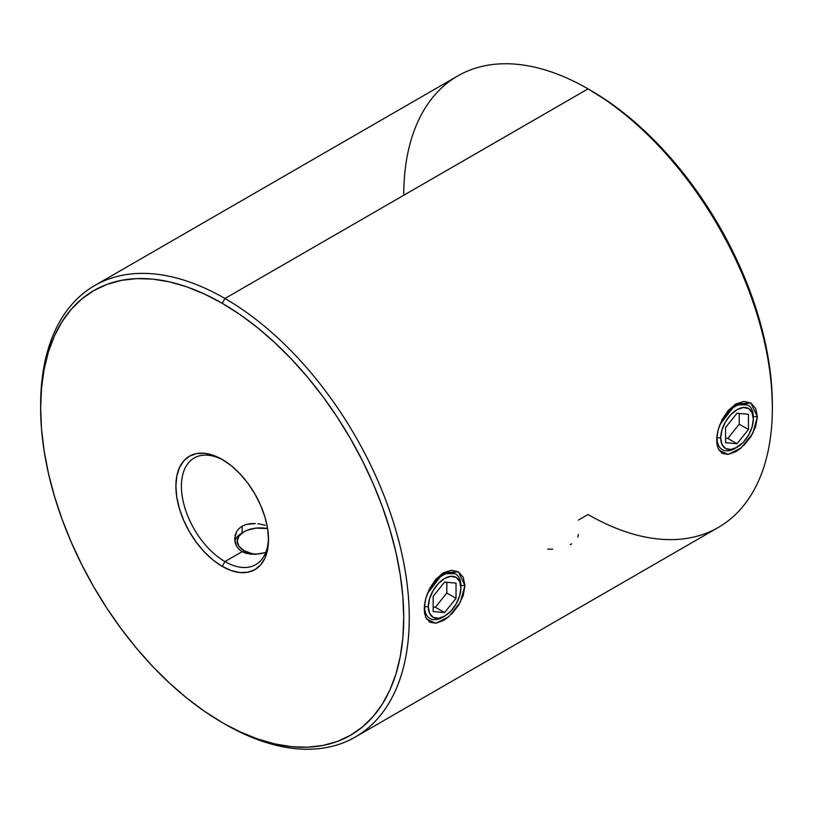 <?xml version="1.0" encoding="UTF-8"?>
<svg xmlns="http://www.w3.org/2000/svg" width="813" height="813" viewBox="0 0 813 813"><rect width="100%" height="100%" fill="white"/><g stroke="black" fill="none" stroke-linecap="round" stroke-linejoin="round"><path stroke-width="1.22" d="M716.964 435.697L716.66 440.219L718.062 430.107L722.056 419.61L728.255 410.413L735.867 403.98L743.834 401.429L750.846 403.004L755.643 408.431L757.381 416.744L752.645 416.571L757.381 416.744L750.846 403.004L735.856 403.99L719.729 424.833M734.576 404.793L747.401 404.894M424.538 604.526L424.234 609.049L425.636 598.937L429.63 588.439L435.829 579.242L443.451 572.819L451.408 570.259L458.42 571.834L463.227 577.26L464.955 585.573L460.219 585.401L464.955 585.573L458.42 571.834L443.431 572.819L427.313 593.663M442.15 573.622L454.975 573.724M577.87 537.088L578.368 534.395M570.238 544.69L571.671 543.856M265.241 525.279L260.282 524.141L265.241 525.279M257.792 523.775L260.282 524.141L257.792 523.775M250.526 523.623L255.333 523.552L246.075 524.476L250.526 523.623M265.241 552.616L255.333 554.344L246.075 553.348L242.152 551.661L238.92 549.212L236.553 546.163L234.632 538.938L236.563 531.682L238.92 528.602L242.152 526.143L242.152 532.982L242.152 526.143L246.075 524.476L242.152 526.143L238.92 528.602L236.563 531.682L235.12 535.218L235.109 542.657L236.553 546.163L238.92 549.212L242.152 551.661L224.957 561.59L222.193 566.376A65.477 37.805 60 0 1 175.893 486.174A65.477 37.805 60 0 1 222.193 459.447L231.227 465.686L239.916 473.745L247.914 483.308L254.936 494.009L260.688 505.432L264.967 517.149L267.609 528.694L268.493 539.639L267.609 549.558L264.967 558.064L260.688 564.842L254.936 569.618L247.914 572.22L239.916 572.535L231.227 570.563L222.193 566.376L213.158 560.127L204.47 552.078L196.472 542.515L189.449 531.814L183.697 520.381L179.419 508.674L176.777 497.119L175.893 486.174L176.777 476.255L179.419 467.749L183.697 460.981L189.449 456.205L196.472 453.603L204.47 453.288L213.158 455.26L222.193 459.447A65.477 37.805 60 0 1 268.493 539.639A65.477 37.805 60 0 1 222.193 566.376L224.957 561.59A61.575 35.548 60 0 1 184.734 507.332A61.575 35.548 60 0 1 194.175 457.993A61.575 35.548 60 0 1 223.595 460.28A61.575 35.548 -120 0 0 181.421 486.967A61.575 35.548 -120 0 0 224.957 561.59L242.152 551.661L250.526 554.232L260.272 553.775L265.729 552.474M772.35 408.096L772.35 404.904A256.735 148.23 -120 0 0 590.807 90.467L588.053 88.871L224.957 298.493L222.193 303.279A256.735 148.23 60 0 1 403.736 617.717A256.735 148.23 60 0 1 222.193 722.533L224.957 724.129A260.648 150.486 -120 0 0 409.264 617.717A260.648 150.486 -120 0 0 224.957 298.493A260.648 150.486 60 0 1 395.24 528.176A260.648 150.486 60 0 1 355.281 737.045A260.648 150.486 60 0 1 224.957 724.129A260.648 150.486 60 0 1 224.947 724.129A260.648 150.486 -120 0 0 224.957 724.129L239.987 731.802L257.609 738.956L274.896 743.936L291.664 746.69L307.771 747.198L323.056 745.44L337.365 741.446L350.566 735.257L362.527 726.913L373.137 716.517L382.303 704.16L389.915 689.963L395.921 674.058L400.25 656.599L402.862 637.768L403.736 617.717L402.862 596.671L400.25 574.811L395.921 552.352L389.915 529.517L382.303 506.529L373.137 483.593L362.527 460.941L350.566 438.796L337.365 417.354L323.056 396.835L307.771 377.445L291.664 359.346L274.896 342.73L257.609 327.761L239.987 314.56L222.193 303.279L204.398 294.011L186.777 286.857L169.49 281.877L152.722 279.123L136.614 278.625L121.33 280.383L107.021 284.367L93.82 290.566L81.859 298.899L71.249 309.296L62.083 321.653L54.471 335.85L48.465 351.755L44.136 369.214L41.524 388.055L40.65 408.096L41.524 429.152L44.136 451.002L48.465 473.461L54.471 496.296L62.083 519.294L71.249 542.22L81.859 564.872L93.82 587.027L107.021 608.459L121.33 628.977L136.614 648.378L152.722 666.467L169.49 683.083L186.777 698.062L204.398 711.253L222.193 722.533A256.735 148.23 60 0 1 40.65 408.096A256.735 148.23 60 0 1 222.193 303.279L224.957 298.493L588.043 88.871A260.648 150.486 60 0 1 772.35 408.096A260.648 150.486 60 0 1 588.043 514.507L578.368 520.096M355.281 737.045L718.367 527.413A260.648 150.486 -120 0 0 758.326 318.554A260.648 150.486 -120 0 0 588.043 88.871L608.602 101.747L626.223 114.938L643.51 129.917L660.278 146.533L676.386 164.622L691.67 184.023L705.979 204.541L719.18 225.973L731.141 248.128L741.751 270.78L750.917 293.706L758.529 316.704L764.535 339.539L768.864 361.998L771.476 383.848L772.35 404.904M740.43 448.491L735.856 451.662L728.245 454.416L722.046 453.329L718.062 448.359L716.66 440.219M719.038 450.29L728.143 454.437L741.131 447.902L752.706 433.481L757.381 416.744L755.643 426.662L750.836 436.703L743.814 445.433M448.004 617.321L443.431 620.492L435.819 623.246L429.63 622.158L425.636 617.189L424.234 609.049M426.612 619.12L435.717 623.266L448.705 616.732L460.28 602.311L464.955 585.573L463.217 595.492L458.41 605.533L451.388 614.262M403.736 195.272A260.648 150.486 60 0 1 588.043 88.871A260.648 150.486 -120 0 0 457.719 75.955L94.633 285.587A260.648 150.486 60 0 1 224.957 298.493A260.648 150.486 -120 0 0 40.65 404.904A260.648 150.486 -120 0 0 40.66 406.51A260.648 150.486 60 0 1 94.633 285.587M268.473 538.003A61.575 35.548 60 0 1 255.739 564.639A61.575 35.548 60 0 1 224.957 561.59A61.575 35.548 -120 0 0 268.473 538.013M424.376 611.854L424.762 614.333M716.771 442.729L717.188 445.504M547.708 549.11L552.708 549.202M243.991 550.594L243.087 552.169L243.991 550.594L251.471 553.48L256.247 554.283A23.049 13.303 180 0 1 243.991 550.594A23.049 13.303 180 0 1 243.991 531.783L238.992 536.092L237.244 541.184L238.992 546.275L243.991 550.594M243.991 531.783A23.049 13.303 180 0 1 267.589 528.562L255.79 528.135L247.487 530.127L242.142 532.84A25.65 14.807 0 0 0 234.845 541.428A25.65 14.807 180 0 1 243.117 532.312M736.121 447.8A25.65 14.807 -60 0 1 722.351 449.65A25.65 14.807 -60 0 1 717.036 437.902A25.65 14.807 -60 0 1 728.235 412.089A25.65 14.807 -60 0 1 748.001 405.209A25.65 14.807 -60 0 1 753.316 416.957L753.316 419.081A23.049 13.303 -60 0 1 737.015 447.313A23.049 13.303 -60 0 1 720.725 437.902L717.036 437.902A25.65 14.807 120 0 0 735.176 448.38L743.255 442.282L748.539 435.148L752.076 426.998L753.316 419.081L752.076 412.598L748.539 408.533L743.255 407.506L737.015 409.671L730.785 414.711L725.491 421.845L721.964 429.986L720.725 437.902L721.964 444.386L725.491 448.451L730.785 449.477L737.015 447.313M717.036 437.902L720.725 437.902A23.049 13.303 -60 0 1 737.015 409.671A23.049 13.303 -60 0 1 753.316 419.081L753.316 416.957A25.65 14.807 120 0 0 735.176 406.48A25.65 14.807 120 0 0 717.036 437.902M748.448 429.518L737.015 443.735L725.592 442.719L725.592 427.475L737.015 413.248L748.448 414.274L748.448 429.518L737.015 443.735L727.808 438.42L739.241 424.193L748.448 429.518L739.241 424.193L739.241 413.451L739.241 424.193L727.808 438.42L737.015 443.735L725.592 442.719L725.592 427.475L737.015 413.248L748.448 414.274L748.448 429.518M725.592 438.217L727.808 438.42L725.592 438.217M443.695 616.63A25.65 14.807 -60 0 1 429.925 618.48A25.65 14.807 -60 0 1 424.61 606.732L428.299 606.732A23.049 13.303 -60 0 1 444.599 578.5A23.049 13.303 -60 0 1 460.89 587.911L460.89 585.787A25.65 14.807 120 0 0 442.75 575.309A25.65 14.807 120 0 0 424.61 606.732A25.65 14.807 -60 0 1 435.809 580.919A25.65 14.807 -60 0 1 455.575 574.039A25.65 14.807 -60 0 1 460.89 585.787L460.89 587.911L459.65 581.427L456.123 577.362L450.829 576.336L444.599 578.5L438.359 583.541L433.075 590.675L429.538 598.815L428.299 606.732L429.538 613.215L433.075 617.28L438.359 618.307L444.599 616.142L450.829 611.112L456.123 603.978L459.65 595.827L460.89 587.911A23.049 13.303 -60 0 1 444.599 616.142A23.049 13.303 -60 0 1 428.299 606.732L424.61 606.732A25.65 14.807 120 0 0 442.75 617.209L444.599 616.142M444.599 612.565L433.166 611.549L433.166 596.305L444.599 582.078L456.032 583.104L456.032 598.348L444.599 612.565L433.166 611.549L433.166 596.305L444.599 582.078L456.032 583.104L456.032 598.348L446.815 593.023L446.815 582.281L446.815 593.023L456.032 598.348L444.599 612.565L435.382 607.25L444.599 612.565M433.166 607.047L435.382 607.25L446.815 593.023L435.382 607.25L433.166 607.047M588.043 88.871L590.807 90.467M428.685 617.758L429.925 618.48M721.111 448.928L722.351 449.65M40.65 404.904L40.65 408.096"/></g></svg>
